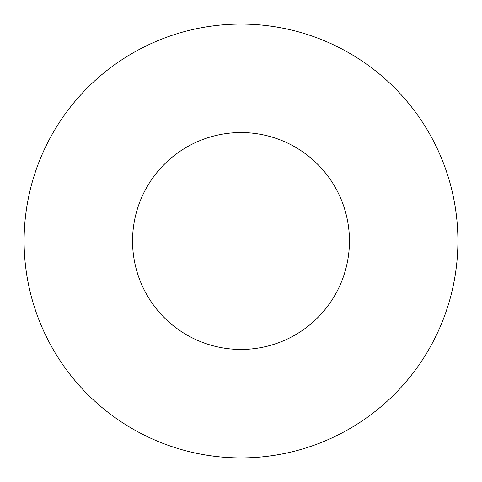 <?xml version="1.0" encoding="UTF-8"?>
<svg xmlns="http://www.w3.org/2000/svg" width="482" height="482" viewBox="0 0 482 482"><rect width="100%" height="100%" fill="white"/><g stroke="black" fill="none" stroke-linecap="round" stroke-linejoin="round"><path stroke-width="0.72" d="M349.45 241A108.45 108.45 0 0 0 241 132.55A108.45 108.45 0 0 0 132.55 241A108.45 108.45 0 0 0 241 349.45A108.45 108.45 0 0 0 349.45 241M457.9 241A216.9 216.9 0 0 0 241 24.1A216.9 216.9 0 0 0 24.1 241A216.9 216.9 0 0 0 241 457.9A216.9 216.9 0 0 0 457.9 241"/></g></svg>
